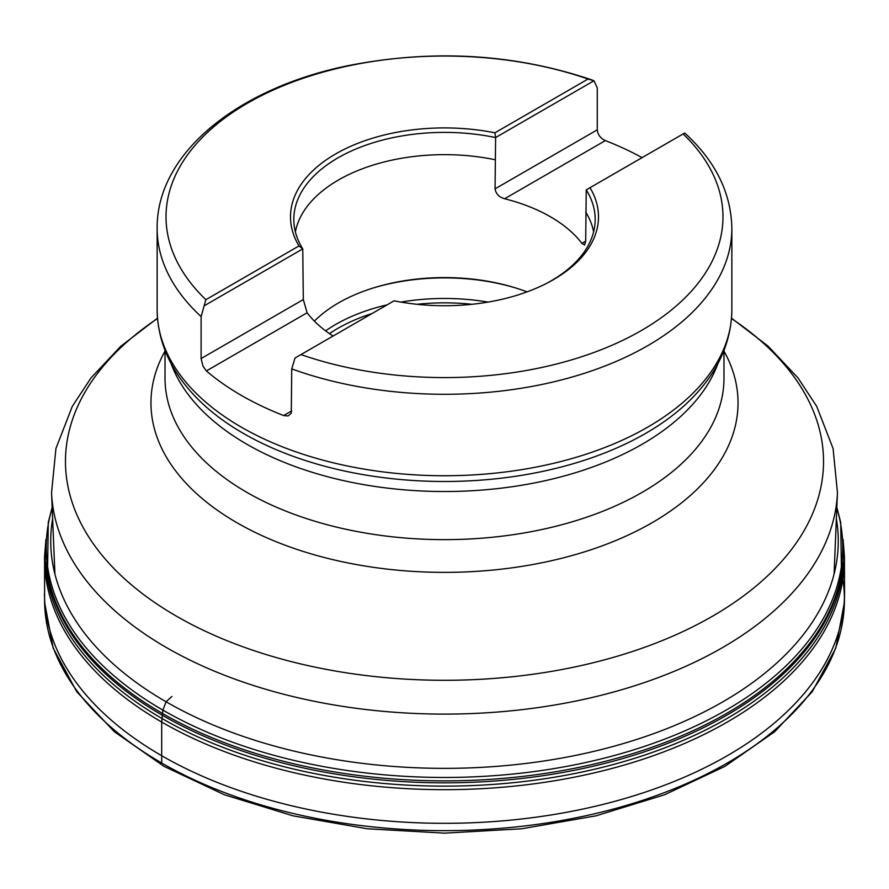 <?xml version="1.0" encoding="UTF-8"?>
<svg xmlns="http://www.w3.org/2000/svg" width="889" height="889" viewBox="0 0 889 889"><rect width="100%" height="100%" fill="white"/><g stroke="black" fill="none" stroke-linecap="round" stroke-linejoin="round"><path stroke-width="1.33" d="M685.597 133.795L684.619 133.072L683.13 133.939A278.468 160.776 180 0 1 641.414 330.497A278.468 160.776 180 0 1 300.96 354.589L295.004 358.023L291.736 368.902L291.292 413.229L288.047 415.974L283.647 415.552L291.736 410.885M333.086 336.031A149.974 86.589 0 0 1 307.105 312.784L206.381 370.935L203.014 366.235L201.114 358.556L201.114 316.584L205.87 299.693A278.468 160.776 180 0 1 247.587 103.135A278.468 160.776 180 0 1 588.04 79.043L593.996 80.755L597.264 87.867L597.264 129.838C597.797 134.728 600.497 138.317 605.353 140.595L504.63 198.747A149.974 86.589 0 0 1 581.895 243.364L584.64 244.975L585.695 241.163L586.24 189.879L683.13 133.939M546.09 283.635A150.674 86.989 0 0 0 595.152 220.994A150.674 86.989 0 0 0 586.24 189.879M300.96 354.589L394.083 300.826A153.997 88.911 0 0 0 547.202 283.058A153.997 88.911 0 0 0 590.007 187.701M588.04 79.043L494.917 132.805A153.997 88.911 0 0 0 335.609 153.953A153.997 88.911 0 0 0 298.993 245.931L302.76 248.898L204.381 305.694M298.993 245.931L205.87 299.693M494.917 132.805L495.606 137.551A150.674 86.989 0 0 0 293.848 220.994A150.674 86.989 0 0 0 302.76 248.898L303.305 299.56L307.105 312.784M504.63 198.747C499.051 197.08 495.862 193.78 495.062 188.846L495.606 137.551L593.996 80.755M206.381 370.935A287.358 165.899 0 0 0 283.647 415.552M642.102 157.62A287.358 165.899 0 0 0 605.353 140.595M314.373 321.129A149.974 86.589 180 0 1 527.033 291.87M495.062 159.72A149.974 86.589 0 0 0 295.392 231.918M593.608 231.918A149.974 86.589 0 0 0 585.695 212.049M836.371 518.798A393.76 227.328 180 0 1 444.5 768.363A393.76 227.328 180 0 1 52.629 518.798M842.861 579.261A399.939 230.896 180 0 1 844.428 598.297M44.45 593.941A400.061 230.973 180 0 0 444.5 823.314A400.061 230.973 180 0 0 844.55 593.941L844.406 602.564A399.939 230.896 180 0 1 444.5 830.648A399.939 230.896 180 0 1 44.594 602.564L44.594 556.181A399.939 230.896 180 0 0 44.583 556.281L45.939 539.312M171.944 696.443L166.076 701.777L162.887 710.122L161.698 722.046L161.698 763.029M685.686 133.872C715.801 161.798 731.191 193.302 731.858 228.384A287.358 165.899 180 0 1 583.562 373.569A287.358 165.899 180 0 1 291.736 368.902M201.114 316.584A287.358 165.899 180 0 1 157.142 228.384L157.142 309.839A287.358 165.899 0 0 0 291.736 450.356A287.358 165.899 0 0 0 583.562 455.024A287.358 165.899 0 0 0 731.858 309.839L731.858 228.384M165.021 350.422L165.021 378.281A279.479 161.353 0 0 0 337.542 527.355A279.479 161.353 0 0 0 642.125 492.373A279.479 161.353 0 0 0 723.979 378.281L723.979 350.422M718.023 363.301A279.479 161.353 180 0 1 642.125 444.267A279.479 161.353 180 0 1 364.768 484.816A279.479 161.353 180 0 1 170.977 363.301M723.979 351.077A293.548 169.477 180 0 1 652.07 522.732A293.548 169.477 180 0 1 291.548 547.546A293.548 169.477 180 0 1 165.021 351.077M157.497 318.529A379.025 218.827 0 0 0 186.534 621.789A379.025 218.827 0 0 0 712.511 616.199A379.025 218.827 0 0 0 731.503 318.529M834.082 574.05L837.449 492.606A393.071 226.939 180 0 1 722.435 647.636A393.071 226.939 180 0 1 298.437 697.854A393.071 226.939 180 0 1 51.551 492.606L54.918 574.05M157.142 309.839C157.664 342.487 171.155 372.158 197.614 398.85A284.491 164.254 0 0 0 645.67 433.376A284.491 164.254 0 0 0 691.386 398.85C717.845 372.158 731.336 342.487 731.858 309.839M581.895 243.364L585.695 241.163M495.062 188.846L597.264 129.838M201.114 358.556L303.305 299.56M471.948 304.294A150.763 87.044 0 0 0 417.052 304.294M372.002 313.573A150.763 87.044 0 0 0 329.463 333.631M515.564 287.925A153.908 88.856 0 0 0 373.436 287.925M325.63 330.864A153.908 88.856 180 0 1 387.059 304.871M400.928 302.093A153.908 88.856 180 0 1 488.072 302.093M836.816 507.963A398.261 229.929 180 0 1 444.5 777.464A398.261 229.929 180 0 1 52.184 507.963M836.838 507.397L840.727 522.476L841.472 573.227A398.905 230.307 180 0 1 444.5 780.875A398.905 230.307 180 0 1 47.528 573.227L48.273 522.476L52.162 507.397M842.872 562.626A398.75 230.218 180 0 1 444.5 782.831A398.75 230.218 180 0 1 46.128 562.626M843.405 545.813A399.272 230.518 180 0 1 444.5 786.132A399.272 230.518 180 0 1 45.595 545.813M844.55 593.941L844.406 556.181A399.939 230.896 180 0 1 844.417 556.281A399.939 230.896 180 0 1 444.5 789.676A399.939 230.896 180 0 1 44.583 556.281M592.274 80.054C515.053 53.873 434.165 48.973 349.61 65.364C239.119 87.378 156.431 152.641 157.142 228.384M731.525 318.184L768.185 346.221L798.033 377.981L816.735 406.429L833.071 448.523L837.449 492.606M157.475 318.184L120.815 346.221L90.967 377.981L72.265 406.429L55.929 448.523L51.551 492.606M844.417 556.281L843.061 539.312M844.406 602.342L835.804 648.103L812.224 691.753L774.764 731.636L724.924 766.374L664.583 794.766L595.986 815.824L521.687 828.781L444.489 833.149L367.29 828.77L293.003 815.824L224.406 794.766L164.076 766.374L114.237 731.636L76.776 691.753L53.196 648.103L44.594 602.342"/></g></svg>
